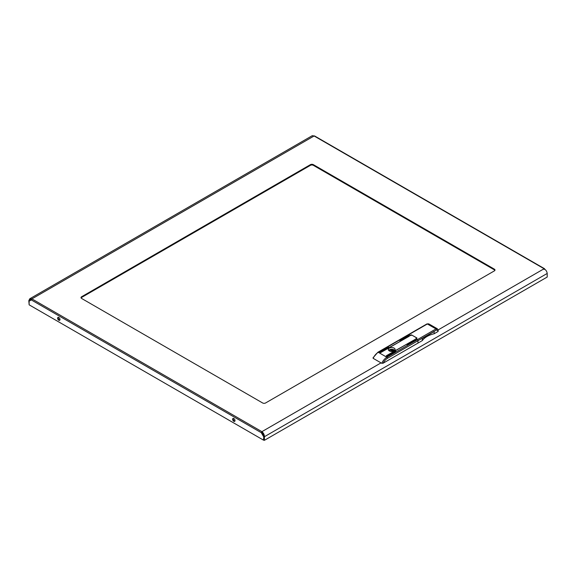 <?xml version="1.0" encoding="UTF-8"?>
<svg xmlns="http://www.w3.org/2000/svg" width="576" height="576" viewBox="0 0 576 576"><rect width="100%" height="100%" fill="white"/><g stroke="black" fill="none" stroke-linecap="round" stroke-linejoin="round"><path stroke-width="0.86" d="M58.313 317.333A1.678 0.972 -120 0 0 58.205 317.837A1.678 0.972 -120 0 0 59.882 320.054M57.614 318.182A1.678 0.972 -120 0 0 58.349 319.874A1.678 0.972 -120 0 0 59.638 320.321A1.678 0.972 -120 0 0 59.99 319.55A1.678 0.972 -120 0 0 59.256 317.866A1.678 0.972 -120 0 0 57.96 317.412A1.678 0.972 -120 0 0 57.614 318.182M234.9 421.099A1.678 0.972 60 0 1 233.222 418.882A1.678 0.972 60 0 1 233.33 418.378M235.001 420.595A1.678 0.972 60 0 1 234.655 421.366A1.678 0.972 60 0 1 233.359 420.919A1.678 0.972 60 0 1 232.632 419.227A1.678 0.972 60 0 1 232.978 418.457A1.678 0.972 60 0 1 234.274 418.91A1.678 0.972 60 0 1 235.001 420.595M544.702 269.122L544.09 269.431M263.822 436.306L263.491 440.129L29.124 304.819L29.124 301.19L31.32 299.923L261.295 432.698L261.893 431.662C263.498 432.9 264.341 434.585 264.413 436.716L264.413 440.316L547.2 277.049L547.2 273.449C546.934 271.44 545.897 269.87 544.082 268.74L314.107 135.965L312.264 135.684L29.772 298.778L31.918 298.886L31.32 299.923M263.491 436.493L261.295 432.698L261.893 432.353L263.794 435.65M494.381 269.165L313.373 164.664L313.373 165.348L494.381 269.856L494.381 269.165A2.095 1.21 180 0 1 494.993 270.022A2.095 1.21 180 0 1 494.381 270.878L265.594 402.97A2.095 1.21 180 0 1 262.627 402.97L81.619 298.462A2.095 1.21 180 0 1 81.007 297.605A2.095 1.21 180 0 1 81.619 296.748L81.619 297.432L310.406 165.348L310.406 164.664L81.619 296.748M310.406 164.664A2.095 1.21 180 0 1 313.373 164.664M494.906 270.367A2.095 1.21 0 0 0 494.381 269.856M313.373 165.348A2.095 1.21 0 0 0 310.406 165.348M81.619 297.432A2.095 1.21 0 0 0 81.094 297.95M264.413 440.316L263.491 440.129M314.705 136.31L314.107 135.965L31.918 298.886L261.893 431.662L263.815 436.378L263.815 439.97M263.815 436.378L264.413 436.716L547.2 273.449M31.457 299.398L30.197 299.506L29.39 301.032L28.8 300.694L29.124 304.474M28.8 300.694L29.772 298.778M437.918 331.574L437.918 330.718A0.842 0.482 0 0 0 438.17 330.372L438.17 331.229A0.842 0.482 180 0 1 437.918 331.574L434.146 333.749L434.146 331.524L422.28 338.378L422.748 338.112L422.28 338.378L422.28 340.603L417.974 343.094L417.974 340.697A0.842 0.482 -120 0 0 417.377 339.667L416.074 338.911L416.722 338.537A0.842 0.482 180 0 0 416.722 337.853L411.919 335.146M410.731 335.419L408.773 334.699A0.842 0.482 -120 0 0 408.355 334.656A0.842 0.482 60 0 1 408.773 334.699L410.371 335.621L411.862 335.11L416.664 337.882L415.778 338.738L417.377 339.667A0.842 0.482 60 0 1 417.974 340.697L387.475 358.301A7.97 4.601 120 0 0 383.105 363.218L417.974 343.094L417.974 340.697L436.586 329.947A0.842 0.482 -120 0 0 435.996 328.918L437.35 328.781L428.688 323.842L427.334 323.978L378.281 352.303L386.885 357.271L435.996 328.918L427.334 323.978A0.842 0.482 -120 0 0 426.91 323.942L428.688 323.842M422.28 340.603A21.672 12.514 180 0 1 434.146 333.749M410.731 335.074A0.842 0.482 180 0 1 411.919 335.074M433.087 332.136L422.402 338.45M392.134 351.461A0.626 0.36 0 0 0 391.471 350.856A0.626 0.36 0 0 0 391.284 351.461M394.747 350.395A3.334 1.93 0 0 0 394.07 349.834A3.334 1.93 0 0 0 388.67 350.395M392.53 351.418L392.53 350.064A2.117 1.224 0 0 0 389.606 351.058M392.53 350.064L392.76 351.382M393.646 351.13L394.279 350.258A3.046 1.757 0 0 0 393.336 349.711L392.76 350.042M393.646 350.676L393.667 351.122M393.336 351.238L393.336 349.711M394.114 350.906A3.398 1.966 0 0 0 395.107 349.517A3.398 1.966 0 0 0 393.012 347.702A3.398 1.966 0 0 0 389.304 348.127A3.398 1.966 0 0 0 388.31 349.517A3.398 1.966 0 0 0 390.406 351.331A3.398 1.966 0 0 0 394.114 350.906M399.874 340.488L408.694 335.686L399.874 340.654M380.585 352.476L409.435 336.118L380.585 352.649M379.843 352.051L388.663 347.249L379.843 352.217M407.059 344.628L415.872 339.833L407.059 344.801M387.029 356.198L395.842 351.396L387.029 356.364M386.287 355.766L415.13 339.408L386.287 355.939M383.105 363.218L381.766 363.305A8.813 5.09 -60 0 1 386.885 357.271A0.842 0.482 -120 0 1 387.475 358.301M372.989 357.883L377.856 352.26A0.842 0.482 -120 0 1 378.281 352.303A8.813 5.09 120 0 0 373.162 358.337L381.766 363.305M373.162 358.337L373.313 357.566M438.127 329.918L544.082 268.74M261.893 431.662L381.024 362.88M437.918 330.718L436.586 329.947M438.17 330.372L437.35 328.781M544.507 268.704L314.532 135.922M426.91 323.942L377.856 352.26"/></g></svg>
